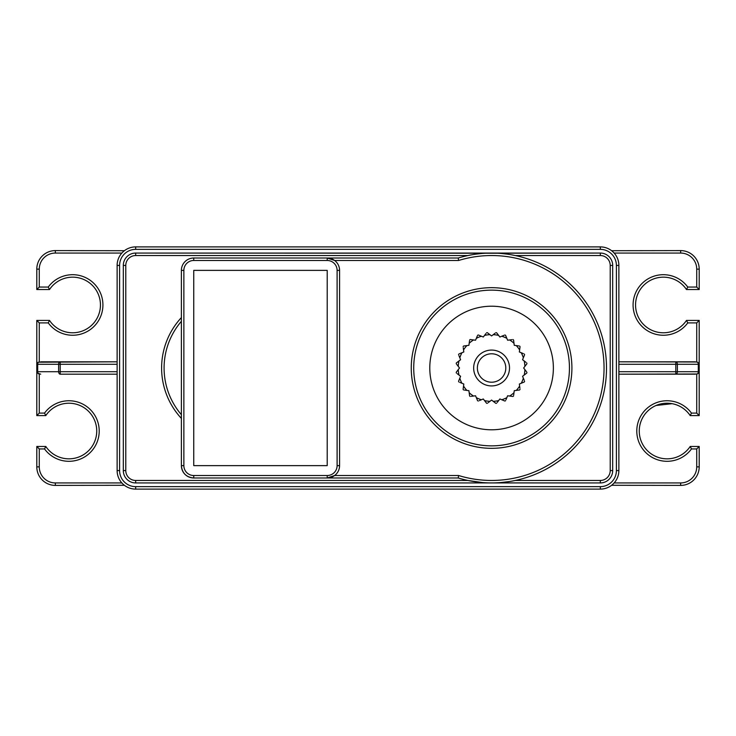 <?xml version="1.0" encoding="UTF-8"?>
<svg xmlns="http://www.w3.org/2000/svg" width="736" height="736" viewBox="0 0 736 736"><rect width="100%" height="100%" fill="white"/><g stroke="black" fill="none" stroke-linecap="round" stroke-linejoin="round"><path stroke-width="1.1" d="M119.6 265.429L117.125 265.429A18.538 18.538 9.7 0 1 135.663 246.891L600.337 246.891A18.538 18.538 -2.6 0 1 618.875 265.429L618.875 361.818L696.725 361.992L696.725 322.892L699.2 320.418L699.2 415.582L696.725 413.108L696.725 374.008L618.875 374.182L618.875 371.708L677.368 371.708A2.475 1.573 90 0 1 675.795 374.182L618.875 374.182L618.875 470.571A18.538 18.538 -170.3 0 1 600.337 489.109L135.663 489.109A18.538 18.538 177.4 0 1 117.125 470.571L117.125 265.429L117.125 470.571A18.538 18.538 177.4 0 0 135.663 489.109L135.663 486.643L600.337 486.643A16.063 16.063 9.7 0 0 616.4 470.571L616.4 265.429A16.063 16.063 177.4 0 0 600.337 249.357L135.663 249.357A16.063 16.063 -170.3 0 0 119.6 265.429L119.6 470.571A16.063 16.063 -2.6 0 0 135.663 486.643M699.2 269.137L699.2 289.524L696.725 287.049L696.725 269.137L699.2 269.137A18.538 18.538 0 0 0 680.662 250.599L611.598 250.709M612.012 251.031L612.61 251.537M613.336 252.209L614.155 253.064L680.662 253.064L680.662 250.599M124.402 250.709L55.338 250.599L55.338 253.064L121.845 253.064L122.664 252.209M123.39 251.537L123.988 251.031M36.8 446.476L45.807 446.476L44.528 448.942L39.275 448.951L36.8 446.476L36.8 466.863A18.538 18.538 0 0 0 55.338 485.401L124.402 485.291M123.988 484.969L123.39 484.463M122.664 483.791L121.845 482.936L55.338 482.936A16.063 16.063 -176.5 0 1 39.275 466.863L39.275 448.951M611.598 485.291L680.662 485.401L680.662 482.936L614.155 482.936L613.336 483.791M612.61 484.463L612.012 484.969M117.125 374.182L60.205 374.182A2.475 1.573 -90 0 1 58.632 371.708L58.632 364.292A2.475 1.573 -90 0 1 60.205 361.818L117.125 361.818L38.428 362.204A2.475 1.573 90 0 0 37.702 364.292L37.702 371.708L60.205 371.708L60.205 374.182L117.125 374.182M39.275 374.008L39.275 413.108L36.8 415.582L36.8 371.708A2.475 2.475 0 0 0 37.168 373.014L40.692 374.182M39.275 413.108L44.528 413.108L45.807 415.582L36.8 415.582M45.807 446.476A27.802 27.802 173.5 0 0 87.262 451.932A27.802 27.802 173.5 0 0 87.262 410.118A27.802 27.802 173.5 0 0 45.807 415.582A27.802 27.802 173.5 0 1 87.262 410.118A27.802 27.802 173.5 0 1 87.262 451.932A27.802 27.802 173.5 0 1 45.807 446.476M40.692 361.818L60.205 361.818L60.205 364.292L36.8 364.292L36.8 320.418L49.514 320.418L48.236 322.892A30.277 30.277 170.6 0 0 92.938 327.437A30.277 30.277 170.6 0 0 92.938 282.504A30.277 30.277 170.6 0 0 48.236 287.058L49.514 289.524L36.8 289.524L39.275 287.049L48.236 287.058M37.168 373.014L36.8 371.708L37.702 371.708A2.475 1.573 90 0 0 38.428 373.796M36.8 371.708L36.8 364.292M48.236 322.892L39.275 322.892L36.8 320.418M38.428 362.204L37.168 362.986M36.8 289.524L36.8 269.137L39.275 269.137A16.063 16.063 9.4 0 1 55.338 253.064M55.338 250.599A18.538 18.538 0 0 0 36.8 269.137A18.538 18.538 0 0 1 55.338 250.599M600.337 249.357L600.337 246.891A18.538 18.538 -2.6 0 1 618.875 265.429L618.875 470.571A18.538 18.538 -170.3 0 1 600.337 489.109L600.337 486.643M695.308 374.182L675.795 374.182L675.795 364.292L618.875 364.292L618.875 361.818L675.795 361.818A2.475 1.573 90 0 1 677.368 364.292L677.368 371.708L698.298 371.708L698.298 364.292L675.795 364.292L675.795 361.818L695.308 361.818M618.875 364.292L618.875 371.708M698.832 362.986L699.2 364.292A2.475 2.475 0 0 0 698.832 362.986L696.725 361.992M696.725 322.892L687.764 322.892L686.486 320.418L699.2 320.418M687.764 322.892A30.277 30.277 173.4 0 1 643.062 327.437A30.277 30.277 173.4 0 1 643.062 282.504A30.277 30.277 173.4 0 1 687.764 287.058L686.486 289.524A27.802 27.802 -6.6 0 0 645.03 284.068A27.802 27.802 -6.6 0 0 645.03 325.882A27.802 27.802 -6.6 0 0 686.486 320.418A27.802 27.802 -6.6 0 1 645.03 325.882A27.802 27.802 -6.6 0 1 645.03 284.068A27.802 27.802 -6.6 0 1 686.486 289.524L699.2 289.524M696.725 374.008L697.572 373.796A2.475 1.573 -90 0 0 698.298 371.708L699.2 371.708L698.832 373.014L697.572 373.796M699.2 364.292L698.298 364.292A2.475 1.573 -90 0 0 697.572 362.204M699.2 415.582L690.193 415.582L691.472 413.108L696.725 413.108M699.2 371.708L698.832 373.014M690.193 415.582A27.802 27.802 -9.2 0 0 648.738 410.118A27.802 27.802 -9.2 0 0 648.738 451.932A27.802 27.802 -9.2 0 0 690.193 446.476L691.472 448.942A30.277 30.277 170.8 0 1 646.769 453.496A30.277 30.277 170.8 0 1 646.769 408.563A30.277 30.277 170.8 0 1 691.472 413.108M690.193 446.476L699.2 446.476L696.725 448.951L691.472 448.942M699.2 446.476L699.2 466.863A18.538 18.538 0 0 1 680.662 485.401A18.538 18.538 0 0 0 699.2 466.863L696.725 466.863L696.725 448.951M485.714 253.221L600.337 253.064A12.356 12.356 -59.1 0 1 612.692 265.429L612.692 470.571A12.356 12.356 0 0 1 600.337 482.936L135.663 482.936A12.356 12.356 0 0 1 123.308 470.571L123.308 265.429A12.356 12.356 0 0 1 135.663 253.064L600.337 253.064A12.356 12.356 0 0 1 612.692 265.429L612.692 470.571A12.356 12.356 -41.6 0 1 600.337 482.936L494.666 482.89M500.747 482.568L509.303 481.556M511.649 481.169L515.292 480.461L600.337 480.461A9.89 9.89 138.4 0 0 610.218 470.571L612.692 470.571M490.516 482.926L135.663 482.936A12.356 12.356 120.9 0 1 123.308 470.571L123.308 265.429A12.356 12.356 138.4 0 1 135.663 253.064L497.738 253.23M123.308 470.571L125.782 470.571A9.89 9.89 -59.1 0 0 135.663 480.461L467.875 480.461L482.715 482.586M183.862 465.63L181.387 465.63C182.123 473.138 186.245 477.259 193.752 477.986L458.234 477.986L193.752 477.986A12.356 12.356 0 0 1 181.387 465.63L181.387 270.37L181.387 465.63A12.356 12.356 0 0 0 193.752 477.986L193.752 475.52L327.216 475.52A9.89 9.89 0 0 0 337.106 465.63L337.106 270.37A9.89 9.89 0 0 0 327.216 260.48L193.752 260.48A9.89 9.89 -38 0 0 183.862 270.37L183.862 465.63A9.89 9.89 -121.4 0 0 193.752 475.52M183.862 270.37L181.387 270.37A12.356 12.356 0 0 1 193.752 258.014L458.234 258.014L193.752 258.014A12.356 12.356 142 0 0 181.387 270.37A12.356 12.356 142 0 1 193.752 258.014L193.752 260.48M135.663 255.539A9.89 9.89 -41.6 0 0 125.782 265.429L123.308 265.429A12.356 12.356 138.4 0 1 135.663 253.064L135.663 255.539L467.875 255.539L472.282 254.702M476.183 254.104L481.878 253.478M501.4 253.488L506.929 254.095M510.747 254.674L515.292 255.539L600.337 255.539L600.337 253.064A12.356 12.356 -59.1 0 1 612.692 265.429L610.218 265.429A9.89 9.89 120.9 0 0 600.337 255.539M334.632 475.52A12.356 12.356 0 0 0 339.572 465.63A12.356 12.356 0 0 1 327.216 477.986L334.632 475.52L458.611 475.52L458.234 477.986A114.936 114.936 -83.4 0 0 606.51 368A114.936 114.936 -83.4 0 0 458.234 258.014L458.611 260.48L334.632 260.48A12.356 12.356 0 0 1 339.572 270.37L339.572 465.63L339.572 270.37L337.106 270.37M181.387 418.416A74.152 74.152 -52.2 0 1 181.387 317.584A74.152 74.152 -52.2 0 0 181.387 418.416M334.632 260.48L327.216 258.014A12.356 12.356 0 0 1 339.572 270.37A12.356 12.356 0 0 0 327.216 258.014L327.216 260.48M193.752 465.63L193.752 270.37L327.216 270.37L327.216 465.63L193.752 465.63M411.258 368A80.325 80.325 -167 0 1 491.584 287.675A80.325 80.325 -167 0 1 571.909 368A80.325 80.325 -1.9 0 1 491.584 448.325A80.325 80.325 -1.9 0 1 411.258 368A80.325 80.325 -167 0 1 491.584 287.675A80.325 80.325 -167 0 1 571.909 368M553.371 368A61.787 61.787 0 0 0 491.584 306.213A61.787 61.787 0 0 0 429.787 368A61.787 61.787 0 0 0 491.584 429.787A61.787 61.787 0 0 0 553.371 368M477.259 336.104L476.339 338.321A33.368 33.368 -105.1 0 1 481.372 336.232L478.326 334.972A35.595 35.595 0 0 0 477.6 335.266A35.595 35.595 -105.1 0 1 478.326 334.972L479.357 335.395M472.42 339.811L475.548 340.225L476.68 337.493M465.98 345.708L468.906 345.322L469.172 343.28A33.368 33.368 -105.1 0 1 473.496 339.958L470.23 339.526A35.595 35.595 0 0 0 469.605 340.004A35.595 35.595 -105.1 0 1 470.23 339.526L471.242 339.664M464.49 345.902L463.588 346.021A35.595 35.595 0 0 0 463.11 346.647A35.595 35.595 -105.1 0 1 463.588 346.021L468.906 345.322L469.32 342.203M469.485 340.906L469.172 343.28M460.902 353.17L463.809 351.964L463.395 348.846M463.257 347.751L463.542 349.922A33.368 33.368 -105.1 0 1 466.854 345.589M458.105 361.615L460.607 359.702L459.816 357.788A33.368 33.368 -105.1 0 1 461.904 352.756L458.85 354.016A35.595 35.595 0 0 0 458.556 354.743A35.595 35.595 -105.1 0 1 458.85 354.016L459.88 353.593M457.074 362.406L456.348 362.968A35.595 35.595 0 0 0 456.246 363.74A35.595 35.595 -105.1 0 1 456.348 362.968L460.607 359.702L459.531 357.098M458.942 355.681L459.816 357.788M457.718 370.346L459.512 368L457.599 365.498M456.798 364.467L458.252 366.362A33.368 33.368 -105.1 0 1 458.97 360.953M459.402 379.215L460.607 376.298L458.97 375.047A33.368 33.368 -105.1 0 1 458.252 369.638L456.246 372.26A35.595 35.595 0 0 0 456.348 373.032A35.595 35.595 -105.1 0 1 456.246 372.26L456.927 371.376M458.979 380.227L458.556 381.257A35.595 35.595 0 0 0 458.85 381.984A35.595 35.595 -105.1 0 1 458.556 381.257L460.607 376.298L458.105 374.385M457.231 373.713L458.97 375.047M463.395 387.154L463.809 384.036L461.086 382.904M459.88 382.407L461.904 383.244A33.368 33.368 -105.1 0 1 459.816 378.212M469.292 393.604L468.906 390.678L466.854 390.411A33.368 33.368 -105.1 0 1 463.542 386.078L463.11 389.353A35.595 35.595 0 0 0 463.588 389.979A35.595 35.595 -105.1 0 1 463.11 389.353L463.238 388.341M469.458 394.892L469.605 395.996A35.595 35.595 0 0 0 470.23 396.474A35.595 35.595 -105.1 0 1 469.605 395.996L468.906 390.678L465.778 390.264M464.49 390.098L466.854 390.411M476.753 398.682L475.548 395.775L472.42 396.189M471.334 396.327L473.496 396.042A33.368 33.368 -105.1 0 1 469.172 392.72M485.199 401.479L483.285 398.976L481.372 399.768A33.368 33.368 -105.1 0 1 476.339 397.679L477.6 400.734A35.595 35.595 0 0 0 478.326 401.028A35.595 35.595 -105.1 0 1 477.6 400.734L477.176 399.703M485.99 402.509L486.551 403.236A35.595 35.595 0 0 0 487.324 403.337A35.595 35.595 -105.1 0 1 486.551 403.236L483.285 398.976L480.553 400.108M479.357 400.605L481.372 399.768M493.92 401.865L491.584 400.071L489.081 401.985M488.134 402.712L489.946 401.322A33.368 33.368 -105.1 0 1 484.536 400.614M502.789 400.182L499.882 398.976L498.622 400.614A33.368 33.368 -105.1 0 1 493.221 401.322L495.843 403.337A35.595 35.595 0 0 0 496.616 403.236A35.595 35.595 -105.1 0 1 495.843 403.337L494.951 402.656M503.81 400.605L504.841 401.028A35.595 35.595 0 0 0 505.568 400.734A35.595 35.595 -105.1 0 1 504.841 401.028L499.882 398.976L497.968 401.479M497.297 402.353L498.622 400.614M510.738 396.189L507.619 395.775L506.488 398.498M505.991 399.703L506.828 397.679A33.368 33.368 -105.1 0 1 501.786 399.768M517.187 390.292L514.262 390.678L513.986 392.72A33.368 33.368 -105.1 0 1 509.662 396.042L512.937 396.474A35.595 35.595 0 0 0 513.562 395.996A35.595 35.595 -105.1 0 1 512.937 396.474L511.925 396.336M518.475 390.126L519.579 389.979A35.595 35.595 0 0 0 520.058 389.353A35.595 35.595 -105.1 0 1 519.579 389.979L514.262 390.678L513.848 393.797M513.682 395.094L513.986 392.72M522.266 382.83L519.358 384.036L519.763 387.154M519.91 388.249L519.625 386.078A33.368 33.368 -105.1 0 1 516.304 390.411M525.062 374.385L522.56 376.298L523.351 378.212A33.368 33.368 -105.1 0 1 521.263 383.244L524.317 381.984A35.595 35.595 0 0 0 524.612 381.257A35.595 35.595 -105.1 0 1 524.308 381.984L523.287 382.407M526.093 373.594L526.82 373.032A35.595 35.595 0 0 0 526.921 372.26A35.595 35.595 -105.1 0 1 526.82 373.032L522.56 376.298L523.636 378.902M524.225 380.319L523.351 378.212M525.449 365.654L523.655 368L525.568 370.502M526.36 371.533L524.906 369.638A33.368 33.368 -105.1 0 1 524.198 375.047M523.765 356.785L522.56 359.702L524.198 360.953A33.368 33.368 -105.1 0 1 524.906 366.362L526.921 363.74A35.595 35.595 0 0 0 526.82 362.968A35.595 35.595 -105.1 0 1 526.921 363.74L526.24 364.624M524.188 355.773L524.612 354.743A35.595 35.595 0 0 0 524.317 354.016A35.595 35.595 -105.1 0 1 524.612 354.743L522.56 359.702L525.062 361.615M525.927 362.287L524.198 360.953M519.763 348.846L519.358 351.964L522.082 353.096M523.287 353.593L521.263 352.756A33.368 33.368 -105.1 0 1 523.351 357.788M513.875 342.396L514.262 345.322L516.304 345.589A33.368 33.368 -105.1 0 1 519.625 349.922L520.058 346.647A35.595 35.595 0 0 0 519.579 346.021A35.595 35.595 -105.1 0 1 520.058 346.647L519.956 347.401M513.7 341.108L513.562 340.004A35.595 35.595 0 0 0 512.937 339.526A35.595 35.595 -105.1 0 1 513.562 340.004L514.262 345.322L517.38 345.736M518.668 345.902L516.304 345.589M506.414 337.318L507.619 340.225L510.738 339.811M511.833 339.673L509.662 339.958A33.368 33.368 -105.1 0 1 513.986 343.28M497.968 334.521L499.882 337.024L501.786 336.232A33.368 33.368 -105.1 0 1 506.828 338.321L505.568 335.266A35.595 35.595 0 0 0 504.841 334.972A35.595 35.595 -105.1 0 1 505.568 335.266L505.991 336.297M497.168 333.491L496.616 332.764A35.595 35.595 0 0 0 495.843 332.663A35.595 35.595 -105.1 0 1 496.616 332.764L499.882 337.024L502.605 335.892M503.994 335.322L501.786 336.232M489.228 334.126L491.584 335.929L494.086 334.015M495.034 333.288L493.221 334.678A33.368 33.368 -105.1 0 1 498.622 335.386M480.369 335.818L483.285 337.024L484.536 335.386A33.368 33.368 -105.1 0 1 489.946 334.678L487.324 332.663A35.595 35.595 0 0 0 486.551 332.764A35.595 35.595 -105.1 0 1 487.324 332.663L488.042 333.215M481.372 336.232L483.285 337.024L485.199 334.521M485.87 333.647L484.536 335.386M489.946 334.678L491.584 335.929L493.221 334.678M506.828 338.321L507.619 340.225L509.662 339.958M519.625 349.922L519.358 351.964L521.263 352.756M524.906 366.362L523.655 368L524.906 369.638M521.263 383.244L519.358 384.036L519.625 386.078M509.662 396.042L507.619 395.775L506.828 397.679M493.221 401.322L491.584 400.071L489.946 401.322M476.339 397.679L475.548 395.775L473.496 396.042M463.542 386.078L463.809 384.036L461.904 383.244M458.252 369.638L459.512 368L458.252 366.362M461.904 352.756L463.809 351.964L463.542 349.922M473.496 339.958L475.548 340.225L476.339 338.321M509.505 368A17.922 17.922 0 0 0 491.584 350.078A17.922 17.922 0 0 0 473.662 368A17.922 17.922 0 0 0 491.584 385.922A17.922 17.922 0 0 0 509.505 368M477.37 368A14.214 14.214 0 0 0 491.584 382.214A14.214 14.214 0 0 0 505.798 368A14.214 14.214 0 0 0 491.584 353.786A14.214 14.214 0 0 0 477.37 368M117.125 265.429A18.538 18.538 9.7 0 1 135.663 246.891L135.663 249.357M618.875 470.571L616.4 470.571M119.6 470.571L117.125 470.571M44.528 448.942A30.277 30.277 173.5 0 0 89.231 453.496A30.277 30.277 173.5 0 0 89.231 408.563A30.277 30.277 173.5 0 0 44.528 413.108M36.8 466.863L39.275 466.863M55.338 485.401L55.338 482.936M39.275 269.137L39.275 287.049M39.275 322.892L39.275 361.992M117.125 364.292L60.205 364.292L60.205 371.708L117.125 371.708M49.514 320.418A27.802 27.802 0 0 0 90.97 325.882A27.802 27.802 0 0 0 90.97 284.068A27.802 27.802 0 0 0 49.514 289.524M616.4 265.429L618.875 265.429M687.764 287.058L696.725 287.049M696.725 269.137A16.063 16.063 -177.2 0 0 680.662 253.064M680.662 482.936A16.063 16.063 8.8 0 0 696.725 466.863M610.218 470.571L610.218 265.429M600.337 482.936L600.337 480.461M135.663 480.461L135.663 482.936M125.782 265.429L125.782 470.571M458.234 258.014A114.936 114.936 -83.4 0 1 606.51 368A114.936 114.936 -83.4 0 1 458.234 477.986M458.611 475.52A112.461 112.461 96.6 0 0 604.044 368A112.461 112.461 96.6 0 0 458.611 260.48M337.106 465.63L339.572 465.63A12.356 12.356 0 0 1 327.216 477.986L327.216 475.52M181.387 321.301A71.677 71.677 127.8 0 0 181.387 414.699M569.443 368A77.86 77.86 13 0 0 491.584 290.14A77.86 77.86 13 0 0 413.724 368A77.86 77.86 178.1 0 0 491.584 445.86A77.86 77.86 178.1 0 0 569.443 368M672.143 403.687L656.116 405.472"/></g></svg>
